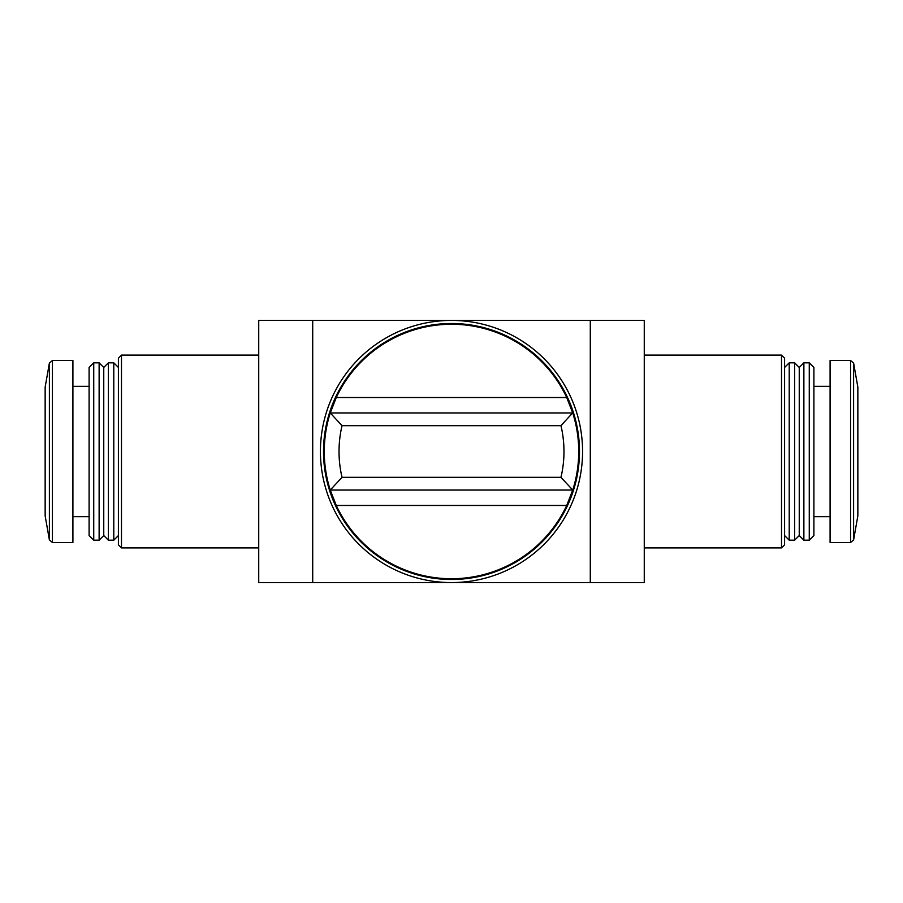 <?xml version="1.0" encoding="UTF-8"?>
<svg xmlns="http://www.w3.org/2000/svg" width="903" height="903" viewBox="0 0 903 903"><rect width="100%" height="100%" fill="white"/><g stroke="black" fill="none" stroke-linecap="round" stroke-linejoin="round"><path stroke-width="1.35" d="M571.125 408.19A127.221 127.221 0 0 0 566.712 397.523L572.739 412.942A127.221 127.221 0 0 1 566.712 505.477L572.739 490.058L560.966 477.326L342.034 477.326L330.261 490.058A127.221 127.221 0 0 1 336.288 397.523L330.261 412.942L342.034 425.674L560.966 425.674L572.592 412.942L330.408 412.942M330.261 490.058L336.288 505.477A127.221 127.221 0 0 1 331.875 494.81M566.712 397.523A127.221 127.221 0 0 0 336.288 397.523L566.712 397.523M336.288 505.477A127.221 127.221 0 0 0 566.712 505.477L336.288 505.477M312.709 582.582L644.268 582.582L644.268 320.418L258.732 320.418L258.732 582.582L312.709 582.582L312.709 320.418M534.915 582.582L368.085 582.582M534.915 320.418L368.085 320.418M644.268 355.116L781.513 355.116L781.513 547.884L644.268 547.884M781.513 355.116L784.594 358.198L784.594 544.802L781.513 547.884M789.222 451.5L789.222 540.175L794.617 540.175L794.617 362.825L789.222 362.825L789.222 451.5M794.617 362.825L799.245 367.453L799.245 535.547L794.617 540.175M803.873 451.5L803.873 540.175L809.269 540.175L809.269 362.825L803.873 362.825L803.873 451.5M809.269 362.825L813.896 367.453L813.896 535.547L809.269 540.175M850.57 360.511L830.094 360.511L830.094 542.489L850.57 542.489L853.606 539.938L853.606 363.062L850.57 360.511L850.57 542.489M853.606 363.062L857.85 387.116L857.85 515.884L853.606 539.938M121.487 547.884L118.406 544.802L118.406 358.198L121.487 355.116L121.487 547.884L258.732 547.884M49.394 539.938L49.394 363.062L45.15 387.116L45.15 515.884L49.394 539.938L52.43 542.489L72.906 542.489L72.906 360.511L52.43 360.511L52.43 542.489M93.731 362.825L89.104 367.453L89.104 535.547L93.731 540.175L99.127 540.175L99.127 362.825L93.731 362.825L93.731 540.175M99.127 362.825L103.755 367.453L103.755 535.547L99.127 540.175M108.383 451.5L108.383 540.175L113.778 540.175L113.778 362.825L108.383 362.825L108.383 451.5M451.5 323.5A128 128 0 0 1 562.343 515.5A128 128 0 0 1 340.657 515.5A128 128 0 0 1 451.5 323.5M451.5 320.418A131.082 131.082 0 0 1 565.018 517.035A131.082 131.082 0 0 1 337.982 517.035A131.082 131.082 0 0 1 451.5 320.418M572.739 490.058A127.221 127.221 0 0 0 572.739 412.942L572.592 412.942M572.592 490.058L330.408 490.058M560.966 425.674A112.469 112.469 0 0 1 560.966 477.326M342.034 477.326A112.469 112.469 0 0 1 342.034 425.674M590.291 582.582L590.291 320.418M784.594 535.547L789.222 540.175M784.594 367.453L789.222 362.825M799.245 535.547L803.873 540.175M799.245 367.453L803.873 362.825M813.896 516.651L830.094 516.651M813.896 386.349L830.094 386.349M121.487 355.116L258.732 355.116M49.394 363.062L52.43 360.511M72.906 516.651L89.104 516.651M72.906 386.349L89.104 386.349M103.755 535.547L108.383 540.175M103.755 367.453L108.383 362.825M118.406 367.453L113.778 362.825M118.406 535.547L113.778 540.175"/></g></svg>
